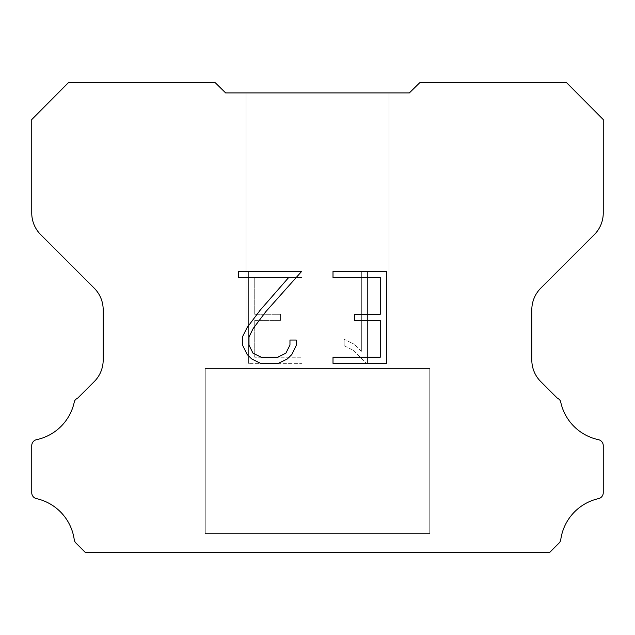 <?xml version="1.0" encoding="UTF-8"?>
<svg xmlns="http://www.w3.org/2000/svg" width="635" height="635" viewBox="0 0 635 635"><rect width="100%" height="100%" fill="white"/><g stroke="black" fill="none" stroke-linecap="round" stroke-linejoin="round"><path stroke-width="0.48" stroke-dasharray="3.17 2.38" d="M388.938 368.53L388.938 92.932L246.062 92.932L246.062 368.53L388.938 368.53L246.062 368.53L388.938 368.53L388.938 92.932L246.062 92.932L246.062 368.53L388.938 368.53L246.062 368.53L388.938 368.53L388.938 92.932L246.062 92.932L246.062 368.53L388.938 368.53L246.062 368.53L388.938 368.53L388.938 92.932L246.062 92.932L246.062 368.53L388.938 368.53L246.062 368.53L388.938 368.53L388.938 92.932L246.062 92.932L246.062 368.53L388.938 368.53L246.062 368.53L388.938 368.53L388.938 92.932L246.062 92.932L246.062 368.53L388.938 368.53L246.062 368.53L388.938 368.53L388.938 92.932L246.062 92.932L246.062 368.53L388.938 368.53L246.062 368.53L246.062 92.932L246.062 368.53L388.938 368.53L388.938 92.932L246.062 92.932L246.062 368.53L388.938 368.53L388.938 92.932L246.062 92.932L246.062 368.53L388.938 368.53L388.938 92.932L246.062 92.932L246.062 368.53L388.938 368.53L388.938 92.932L246.062 92.932L246.062 368.53L388.938 368.53L388.938 92.932L246.062 92.932L388.938 92.932L246.062 92.932L388.938 92.932L388.938 368.53L246.062 368.53M205.24 552.021L429.76 552.021M429.76 533.646L429.76 368.53L205.24 368.53L205.24 533.646L429.76 533.646L205.24 533.646L429.76 533.646L429.76 368.53L205.24 368.53L205.24 533.646L429.76 533.646L205.24 533.646L429.76 533.646L429.76 368.53L205.24 368.53L205.24 533.646L429.76 533.646L205.24 533.646L429.76 533.646L429.76 368.53L205.24 368.53L205.24 533.646L429.76 533.646L205.24 533.646L429.76 533.646L429.76 368.53L205.24 368.53L205.24 533.646L429.76 533.646L205.24 533.646L429.76 533.646L429.76 368.53L205.24 368.53L205.24 533.646L429.76 533.646L205.24 533.646L429.76 533.646L429.76 368.53L205.24 368.53L205.24 533.646L429.76 533.646L205.24 533.646L205.24 368.53L205.24 533.646L429.76 533.646L429.76 368.53L205.24 368.53L205.24 533.646L429.76 533.646L429.76 368.53L205.24 368.53L205.24 533.646L429.76 533.646L429.76 368.53L205.24 368.53L205.24 533.646L429.76 533.646L429.76 368.53L205.24 368.53L205.24 533.646L429.76 533.646L429.76 368.53L205.24 368.53L429.76 368.53L205.24 368.53L429.76 368.53L429.76 533.646L205.24 533.646M205.24 368.53L429.76 368.53M380.262 320.429L380.262 357.227L333.002 357.227L333.002 363.363L386.397 363.363L386.397 271.351L333.002 271.351L333.002 277.487L380.262 277.487L380.262 314.293L354.505 314.293L354.505 320.429L380.262 320.429M296.196 345.551L296.196 340.035L289.965 340.035L289.965 345.075L285.893 353.147L277.805 357.227L261.152 357.227L253 353.163L248.991 345.075L248.991 336.994L253.127 328.597L265.882 311.594L301.704 271.351L238.45 271.351L238.45 277.487L288.703 277.487L260.136 310.237L247.134 327.549L242.697 336.352L242.697 345.456L247.134 354.441L251.682 358.926L260.612 363.363L278.281 363.363L287.266 358.997L291.822 354.536L296.196 345.551M254.738 357.227L254.738 320.429L254.738 357.227L301.998 357.227L254.738 357.227M254.738 320.429L280.495 320.429L254.738 320.429M280.495 320.429L280.495 314.293L280.495 320.429M280.495 314.293L254.738 314.293L280.495 314.293M254.738 314.293L254.738 277.487L254.738 314.293M254.738 277.487L301.998 277.487L254.738 277.487M301.998 277.487L301.998 271.351L301.998 277.487M301.998 363.363L301.998 357.227L301.998 363.363L248.602 363.363L301.998 363.363M248.602 271.351L248.602 363.363L248.602 271.351L301.998 271.351L248.602 271.351M344.154 339.257L344.154 345.718L344.154 339.257L354.338 344.281L344.154 339.257M344.154 345.718L353.139 350.266L344.154 345.718M353.139 350.266L366.189 363.244L353.139 350.266M366.189 363.244L367.482 363.244L366.189 363.244M367.482 363.244L367.482 271.232L367.482 363.244M361.347 351.345L354.338 344.281L361.347 351.345L361.347 271.232L361.347 351.345M367.482 271.232L361.347 271.232L367.482 271.232M215.321 82.78L68.318 82.78L31.75 119.57L31.75 213.027A30.615 30.615 0 0 0 40.719 234.672L94.218 288.171A30.615 30.615 0 0 1 103.188 309.824L103.188 359.981A30.615 30.615 0 0 1 94.218 381.627L77.684 398.169A6.12 6.12 0 0 0 74.43 401.304A48.982 48.982 0 0 1 36.6 439.666A6.12 6.12 0 0 0 31.75 445.659L31.75 492.411A6.12 6.12 0 0 0 35.925 498.499A48.982 48.982 0 0 1 74.208 539.472A6.12 6.12 0 0 0 75.922 543.044L85.098 552.22L549.902 552.22L559.078 543.044A6.12 6.12 0 0 0 560.792 539.472A48.982 48.982 0 0 1 599.075 498.499A6.12 6.12 0 0 0 603.25 492.411L603.25 445.659A6.12 6.12 0 0 0 598.4 439.666A48.982 48.982 0 0 1 560.57 401.304A6.12 6.12 0 0 0 557.316 398.169L540.782 381.627A30.615 30.615 0 0 1 531.812 359.981L531.812 309.824A30.615 30.615 0 0 1 540.782 288.171L594.281 234.672A30.615 30.615 0 0 0 603.25 213.027L603.25 119.57L566.682 82.78L419.679 82.78L409.345 92.932L225.655 92.932L215.321 82.78M429.76 552.22L205.24 552.22M246.062 92.932L388.938 92.932"/><path stroke-width="0.95" d="M380.262 357.227L380.262 320.429L354.505 320.429L354.505 314.293L380.262 314.293L380.262 277.487L333.002 277.487L333.002 271.351L386.397 271.351L386.397 363.363L333.002 363.363L333.002 357.227L380.262 357.227M296.196 340.035L296.196 345.551L291.822 354.536L287.266 358.997L278.281 363.363L260.612 363.363L251.682 358.926L247.134 354.441L242.697 345.456L242.697 336.352L247.134 327.549L260.136 310.237L288.703 277.487L238.45 277.487L238.45 271.351L301.704 271.351L265.882 311.594L253.127 328.597L248.991 336.994L248.991 345.075L253 353.163L261.152 357.227L277.805 357.227L285.893 353.147L289.965 345.075L289.965 340.035L296.196 340.035M225.655 92.932L215.321 82.78L68.318 82.78L31.75 119.57L31.75 213.027A30.615 30.615 0 0 0 40.719 234.672L94.218 288.171A30.615 30.615 0 0 1 103.188 309.824L103.188 359.981A30.615 30.615 0 0 1 94.218 381.627L77.684 398.169A6.12 6.12 0 0 0 74.43 401.304A48.982 48.982 0 0 1 36.6 439.666A6.12 6.12 0 0 0 31.75 445.659L31.75 492.411A6.12 6.12 0 0 0 35.925 498.499A48.982 48.982 0 0 1 74.208 539.472A6.12 6.12 0 0 0 75.922 543.044L85.098 552.22L549.902 552.22L559.078 543.044A6.12 6.12 0 0 0 560.792 539.472A48.982 48.982 0 0 1 599.075 498.499A6.12 6.12 0 0 0 603.25 492.411L603.25 445.659A6.12 6.12 0 0 0 598.4 439.666A48.982 48.982 0 0 1 560.57 401.304A6.12 6.12 0 0 0 557.316 398.169L540.782 381.627A30.615 30.615 0 0 1 531.812 359.981L531.812 309.824A30.615 30.615 0 0 1 540.782 288.171L594.281 234.672A30.615 30.615 0 0 0 603.25 213.027L603.25 119.57L566.682 82.78L419.679 82.78L409.345 92.932L225.655 92.932"/></g></svg>
